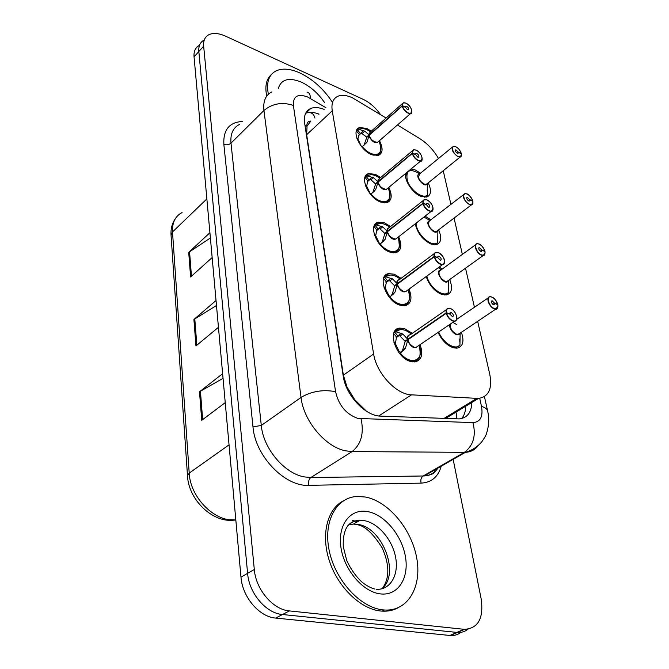 <?xml version="1.0" encoding="UTF-8"?>
<svg xmlns="http://www.w3.org/2000/svg" width="669" height="669" viewBox="0 0 669 669"><rect width="100%" height="100%" fill="white"/><g stroke="black" fill="none" stroke-linecap="round" stroke-linejoin="round"><path stroke-width="1" d="M425.049 216.171L431.003 219.875M438.647 229.827C442.058 237.947 441.256 242.897 436.238 244.695L431.062 244.068C422.607 239.853 417.364 233.088 415.315 223.764L415.616 226.047M439.316 266.973L442.117 269.147M449.677 279.542C452.972 288.155 451.859 293.306 446.348 294.979L441.774 294.435C434.44 291.241 429.247 285.287 426.203 276.573M461.334 332.15C464.462 341.315 463.015 346.659 456.977 348.164L453.089 347.704C446.733 345.304 441.741 340.195 438.128 332.368M411.059 168.964L415.315 169.959L420.5 173.204M428.193 182.771C431.706 190.439 431.171 195.206 426.596 197.087L420.926 196.368C412.656 193.291 403.992 180.22 405.673 173.422M388.798 187.387C392.544 195.532 391.883 200.658 386.816 202.749L380.602 202.046C367.967 197.69 358.86 175.571 368.719 173.606L375.368 174.341L380.636 177.511M398.64 236.784C402.286 245.456 401.3 250.791 395.688 252.79L390.069 252.171C376.697 248.007 367.473 223.872 378.437 222.217L384.533 222.877L390.554 226.49M409.06 289.108C412.556 298.366 411.201 303.918 405.004 305.775L400.095 305.231C385.896 301.326 376.622 274.85 388.798 273.629L394.233 274.206L401.091 278.346M420.115 344.635C423.402 354.545 421.629 360.323 414.797 361.962L410.724 361.511C395.613 357.923 386.348 328.738 399.861 328.094L404.502 328.596L412.305 333.329M379.482 140.674C383.295 148.351 382.911 153.268 378.336 155.425L371.638 154.631C359.679 150.115 350.715 129.744 359.588 127.562L366.687 128.389L371.287 131.166M386.097 118.037L352.438 97.791C346.843 95.274 342.102 94.722 338.205 96.127C333.12 98.293 331.138 103.185 332.242 110.82L373.637 354.001C376.421 373.227 396.366 394.635 411.502 394.835L478.444 398.448C488.688 396.809 492.459 388.764 489.775 374.297L477.641 321.237M351.693 396.684L366.487 411.259M306.962 126.265L310.826 121.064C307.899 121.181 306.611 122.912 306.962 126.265L304.997 125.513M354.286 398.941L347.027 387.058L347.554 389.567M307.029 126.684L306.661 134.703L343.373 375.158L347.027 387.058M438.488 158.494C433.587 150.057 427.366 143.442 419.814 138.65L397.461 124.986M474.446 307.272L465.515 268.202M462.363 254.404L454.059 218.094M450.939 204.446L443.221 170.679M453.156 459.36L481.153 598.797C483.846 618.164 478.302 628.35 464.512 629.353L289.384 610.914L282.485 614.518C266.078 613.339 249.052 593.294 247.597 573.341L198.835 51.538C198.434 46.362 199.947 42.665 203.376 40.458C199.947 42.665 198.434 46.362 198.835 51.538L247.597 573.341C249.052 593.294 266.078 613.339 282.485 614.518L456.927 632.406L282.485 614.518L275.67 618.081C259.288 616.943 242.362 597.024 240.982 577.163L194.052 56.848C193.667 51.68 195.197 47.984 198.634 45.76M467.899 629.261C464.947 631.645 461.459 632.707 457.429 632.448L456.927 632.406L457.429 632.448C461.459 632.707 464.947 631.645 467.899 629.261M223.053 378.353L199.504 391.758L201.72 420.316L225.244 402.638M222.626 373.695L199.504 391.758M210.392 237.988L188.708 252.364L190.615 276.958L212.157 257.565M209.915 232.72L188.708 252.364M216.48 305.524L193.91 319.473L195.958 345.94L218.445 327.308M216.028 300.532L193.91 319.473M460.866 632.339C457.914 634.705 454.435 635.759 450.429 635.508L275.67 618.081M324.131 109.373C318.896 107.341 314.438 107.04 310.751 108.47C305.716 110.736 303.667 115.595 304.621 123.046L343.197 375.953C345.63 395.153 365.399 416.21 380.736 416.126L459.227 418.903C467.288 417.933 471.494 412.455 471.846 402.47M305.641 113.312L305.691 113.295C309.387 111.84 313.853 112.124 319.08 114.131M289.384 610.914C272.952 609.685 255.834 589.506 254.304 569.47L203.652 46.169C203.234 40.993 204.739 37.297 208.159 35.106C212.583 32.622 218.362 32.965 225.512 36.143L363.242 99.372C369.865 102.574 375.66 107.676 380.619 114.692M465.708 406.208C465.624 411.402 464.278 415.516 461.66 418.543M356.201 131.525L359.169 129.435L364.806 131.157L369.012 134.929L366.62 137.045L367.273 136.969M411.878 110.987L410.582 113.538L408.04 113.145C405.138 111.547 403.173 109.206 402.161 106.112L369.096 135.364L366.905 142.372L361.896 147.013M368.602 134.536L370.383 131.96L369.012 134.929M402.161 106.112L402.47 106.045C403.449 109.039 405.339 111.305 408.149 112.852C414.195 115.846 411.987 105.794 406.075 103.227C403.39 102.198 402.161 103.001 402.378 105.627L369.071 134.887L369.02 134.377M369.154 135.314C370.133 139.127 372.892 141.51 377.441 142.455C373.804 142.43 371.036 140.055 369.146 135.314C370.091 138.366 371.997 140.641 374.883 142.146L377.441 142.455L378.57 141.46M402.378 105.627L405.481 107.199L405.891 106.237L406.752 106.371C408.575 107.717 409.102 108.871 408.324 109.816L407.463 109.683L405.514 107.349L402.47 106.045M372.901 155.108L377.09 155.133L379.708 153.142M357.246 139.369L358.316 139.788L361.31 146.294M366.62 137.045L361.076 132.905L359.286 134.461L357.597 139.512M380.343 151.671L376.421 155.71M356.886 138.391L358.174 139.001M369.096 135.364L366.704 137.471L364.036 145.232M461.117 153.661L461.259 153.36C460.23 150.383 458.399 148.184 455.748 146.745C450.003 143.894 452.403 154.096 458.064 156.437C460.598 157.332 461.702 156.446 461.367 153.778L461.393 153.954M427.391 183.423L426.245 184.343L427.391 183.415C425.233 189.703 413.133 174.651 419.714 173.848L418.409 177.151C419.338 180.296 421.219 182.595 424.071 184.067L426.237 184.351L427.399 183.406M461.367 153.778L458.449 152.34L457.312 153.251C455.497 151.888 454.987 150.734 455.773 149.789L458.407 152.189L457.178 153.184M406.376 172.836L405.623 176.842M421.537 196.602L425.375 196.761L427.432 195.565L427.633 183.607M427.207 189.887L427.466 194.018M427.541 195.064C423.092 199.278 410.816 190.74 407.413 180.939C405.447 170.219 409.545 167.852 419.722 173.84L418.409 177.151C418.685 179.426 420.567 181.734 424.071 184.067M458.407 152.189L461.259 153.36M458.449 152.34L458.031 153.368L457.303 153.251M268.386 94.254C266.162 82.847 268.578 75.129 275.636 71.106C282.075 67.979 290.179 68.606 299.938 72.971C312.716 79.151 323.445 88.776 332.133 101.839M266.747 96.102C264.732 86.318 266.262 79.151 271.346 74.577M368.912 175.019L366.93 175.947L373.528 177.678L377.893 181.767L375.418 183.841L376.137 183.766M422.172 158.227L420.65 161.028L418.276 160.677C415.315 159.13 413.3 156.722 412.246 153.469L377.977 182.219L375.744 189.519L370.584 194.378M412.305 150.868L379.482 178.481L377.893 181.767M412.246 153.469L412.556 153.41C413.576 156.554 415.524 158.879 418.393 160.376C424.572 163.261 422.239 152.632 416.202 150.199C413.467 149.246 412.221 150.165 412.464 152.958L377.952 181.725L377.893 181.132M378.044 182.177C378.947 185.99 381.698 188.415 386.306 189.444C382.618 189.36 379.867 186.944 378.035 182.177C379.014 185.38 380.97 187.713 383.922 189.168L386.306 189.444L387.644 188.34C384.633 191.175 381.338 189.377 377.768 182.946M412.464 152.958L415.633 154.48L416.11 153.402L416.912 153.519C418.836 154.94 419.354 156.145 418.468 157.148L417.673 157.031L415.666 154.631L412.556 153.41M380.87 202.155L385.561 202.414L388.639 200.215M364.814 177.778L366.219 176.524L368.979 179.928L367.833 180.923L366.721 185.806L366.077 186.35M366.921 175.93L366.219 176.524M374.824 190.799L370.576 194.361M365.726 186.225L366.871 186.634L370.108 193.299L371.496 193.575M416.168 150.14C423.569 154.305 422.833 162.283 420.65 161.028L387.585 188.382M375.418 183.841L370.977 179.836L369.673 179.342L368.979 179.928M389.333 198.676L385.587 202.398L380.77 202.113M365.366 185.204L366.721 185.806M377.977 182.219L375.501 184.301L373.168 191.668L372.198 192.99M378.595 223.672L375.919 224.901L382.743 226.841L387.276 231.273L384.708 233.305L385.52 233.222M433.06 208.243L431.279 211.312L429.122 211.003C426.086 209.506 424.021 207.039 422.917 203.61L387.368 231.758L385.093 239.368L379.766 244.444M386.833 230.813L387.376 228.564L389.132 227.619L387.602 228.823L387.276 231.273M422.917 203.61L423.234 203.543C424.305 206.863 426.304 209.246 429.239 210.693C435.544 213.436 433.077 202.18 426.914 199.914C424.121 199.036 422.867 200.09 423.134 203.075L387.343 231.231L387.267 230.537M387.426 231.708C388.446 235.087 390.462 237.478 393.481 238.875L395.638 239.126L397.219 237.896L395.647 239.126C391.925 238.958 389.191 236.492 387.426 231.717C388.263 235.513 390.997 237.988 395.638 239.126L397.16 237.938M423.134 203.075L426.37 204.522L426.939 203.326L427.675 203.426C429.699 204.923 430.209 206.194 429.197 207.248L428.469 207.147L426.412 204.689L423.234 203.543M389.199 251.828L394.442 252.389L398.055 249.997M373.929 226.59L375.2 225.486L378.027 228.974L376.856 230.002L375.761 235.271L375.016 235.856M375.928 224.918L375.2 225.486M384.148 240.698L379.699 244.361M374.69 235.756L375.919 236.149L379.264 243.098L380.694 243.407M384.708 233.305L380.101 228.949L378.746 228.397L378.027 228.974M398.983 242.588C399.861 248.015 398.364 251.276 394.476 252.38L389.082 251.778M374.331 234.677L375.761 235.271M387.368 231.758L384.8 233.79L382.425 241.467L381.43 242.839M388.915 275.135L385.453 276.732L392.494 278.873L397.21 283.689L394.551 285.671L395.471 285.571M444.609 261.27L443.589 264.213L440.62 264.364C437.518 262.925 435.385 260.4 434.231 256.779L397.311 284.2L394.986 292.144L389.492 297.462M396.75 283.196C396.7 280.988 397.578 279.801 399.376 279.625C397.704 280.01 397.01 281.356 397.277 283.648L397.21 283.689M434.231 256.779L434.566 256.712C435.678 260.216 437.735 262.658 440.737 264.046C447.185 266.638 444.567 254.697 438.27 252.614C435.419 251.828 434.148 253.024 434.457 256.21L397.277 283.648L397.202 282.828M403.633 291.517C400.53 290.195 398.448 287.737 397.369 284.158C397.721 286.792 399.794 289.242 403.591 291.5L405.498 291.717L407.346 290.363C404.118 293.532 400.698 291.743 397.093 284.986M434.457 256.21L437.769 257.59L438.429 256.252L439.073 256.344C441.222 257.916 441.724 259.263 440.57 260.375L437.802 257.757L434.566 256.712M397.904 304.336L403.758 305.307L407.99 302.714M383.613 278.212L384.7 277.301L387.61 280.871L386.406 281.942L385.327 287.628L384.474 288.264M385.453 276.732L384.7 277.301M394.016 293.532L389.358 297.304M384.19 288.18L385.495 288.565L388.957 295.815L390.437 296.166M394.551 285.671L389.751 280.93L388.355 280.319L387.61 280.871M385.461 276.74L388.689 275.185L391.181 275.018M408.843 301.025C407.948 303.433 406.275 304.863 403.8 305.298L397.779 304.278M383.83 287.06L385.327 287.628M397.311 284.2L394.643 286.173L392.218 294.184L391.198 295.606M397.369 284.158C398.431 287.712 400.505 290.162 403.591 291.5M399.92 329.65L395.546 331.665L402.838 334.032L407.747 339.275L404.979 341.19L406.033 341.073M456.877 317.608C456.952 319.824 456.133 321.045 454.418 321.279L452.829 321.053C449.652 319.69 447.461 317.098 446.248 313.268L407.847 339.819L405.481 348.123L399.803 353.7M407.27 338.731C407.212 336.214 408.207 334.885 410.248 334.751C408.333 335.102 407.513 336.599 407.814 339.233L407.747 339.275M446.248 313.268L446.591 313.201C447.762 316.897 449.886 319.406 452.955 320.727C459.544 323.135 456.76 310.449 450.329 308.568C447.419 307.891 446.139 309.254 446.482 312.666L407.814 339.233L407.73 338.246M407.914 339.768C409.027 343.523 411.159 346.04 414.32 347.311C411.159 346.04 409.027 343.532 407.914 339.777C408.291 342.578 410.432 345.087 414.32 347.311L415.909 347.487L418.066 346.024C414.721 349.352 411.243 347.562 407.63 340.638M446.482 312.666L449.861 313.953L450.638 312.456L451.19 312.532C453.465 314.213 453.942 315.634 452.629 316.805L449.903 314.137L446.591 313.201M407.02 359.914L409.729 361.001L413.559 361.419L418.493 358.651M393.89 332.919L394.769 332.209L397.771 335.888L396.525 337L395.471 343.147L394.467 343.841M402.161 329.633L399.686 329.683L394.769 332.209M404.486 349.569L399.61 353.466M394.258 343.782L395.647 344.134L399.234 351.718L400.764 352.12M404.979 341.19L399.987 336.022L398.54 335.345L397.771 335.888M419.43 356.886C418.359 359.562 416.419 361.068 413.618 361.411L406.877 359.83M393.907 342.603L395.471 343.147M401.551 351.585L402.604 350.096L405.088 341.725L407.847 339.819M472.548 201.143L472.732 200.834C471.653 197.715 469.763 195.448 467.062 194.06C461.209 191.326 463.742 202.105 469.513 204.304C472.097 205.124 473.2 204.112 472.832 201.277L472.866 201.444M463.55 194.679L429.03 221.171L428.478 224.307C429.439 227.602 431.38 229.96 434.281 231.382L436.272 231.633L437.626 230.604C435.151 237.244 422.942 221.322 429.983 220.661L428.561 221.891L428.478 224.307C428.77 226.716 430.711 229.074 434.29 231.382M472.832 201.277L469.855 199.897L469.379 201.035L468.71 200.934C466.803 199.504 466.301 198.292 467.196 197.296L469.822 199.738L468.442 200.8M430.752 243.942L435.009 244.327L437.685 242.772L437.886 230.713M437.459 236.65L437.668 240.807M469.822 199.738L472.732 200.834M469.855 199.897L468.584 200.876M484.624 251.352L484.849 251.026C483.729 247.739 481.789 245.423 479.029 244.085C473.05 241.484 475.743 252.89 481.621 254.922C484.256 255.658 485.368 254.513 484.966 251.494L484.992 251.653M448.397 280.462C445.587 287.444 433.32 270.544 440.854 270.067C439.282 270.46 438.697 271.798 439.107 274.098C440.118 277.568 442.1 279.985 445.069 281.356L446.842 281.574L448.163 280.813M484.966 251.494L481.931 250.181L481.362 251.444L480.768 251.352C478.77 249.855 478.268 248.575 479.28 247.53L481.889 250.014L480.342 251.134M440.403 293.883L445.128 294.544L448.255 292.938M448.305 286.131L448.439 290.103M475.508 244.829L440.854 270.067C439.115 270.92 438.529 272.258 439.107 274.098C439.424 276.657 441.415 279.073 445.069 281.348M448.506 292.604L445.186 294.519L448.506 292.604L448.707 280.462M481.889 250.014L484.849 251.026M481.931 250.181L480.484 251.218M497.41 304.512L497.686 304.169C496.507 300.707 494.516 298.332 491.707 297.053C485.602 294.603 488.454 306.695 494.45 308.534C497.126 309.178 498.246 307.882 497.803 304.671L497.836 304.821M450.195 325.084L450.346 326.756C450.697 329.474 452.737 331.958 456.484 334.191C453.448 332.894 451.408 330.411 450.346 326.756L450.371 324.03L450.346 326.756C451.399 330.411 453.448 332.894 456.475 334.199L457.989 334.383L459.804 333.17M497.803 304.671L494.709 303.433L494.056 304.838L493.546 304.763C491.431 303.174 490.946 301.828 492.083 300.724L494.667 303.258L492.936 304.42M450.53 346.642L455.756 347.663L459.938 345.279L460.147 333.062M459.72 338.966L459.812 342.06M457.997 334.375L459.787 333.179M494.667 303.258L497.686 304.169M494.709 303.433L493.086 304.529M382.802 609.86C360.148 607.611 335.102 580.031 329.19 550.528C323.018 521.009 336.549 497.167 357.338 496.448L365.391 497.025C388.179 501.273 411.251 528.577 416.611 557.453C422.281 586.337 408.174 611.591 384.441 610.003L382.802 609.86M397.98 607.845C393.238 610.387 387.945 611.483 382.099 611.14L380.46 610.989C360.307 608.907 337.845 587.031 329.357 560.856C320.752 534.682 327.25 509.218 343.13 500.981M360.976 407.162L360.817 406.225M314.923 118.045C314.154 114.892 312.54 113.103 310.09 112.668M456.659 418.886L456.208 412.798M347.111 387.619L346.601 387.485M306.661 134.703L332.242 110.82M443.99 418.426L476.746 398.44M378.746 415.959L411.502 394.835M343.373 375.158L373.637 354.001M229.693 519.738L235.814 519.888M235.831 520.047L234.317 520.114C212.575 523.191 188.466 499.643 187.496 475.793L189.21 473.108C190.18 497.042 214.222 521.661 234.627 519.938L235.756 519.219M182.068 212.55C175.278 216.162 172.092 222.635 172.502 231.959L171.055 235.245C170.645 228.706 172.134 223.095 175.529 218.403M206.863 198.91L172.502 231.959L189.21 473.108L229.049 444.86M240.982 577.163L254.304 569.47M194.052 56.848L203.652 46.169M449.919 635.466L464.01 629.303M196.845 345.204L194.788 318.837M191.459 276.197L189.553 251.711M202.648 419.622L200.424 391.148M325.912 107.701L307.497 96.93C297.722 93.434 293.014 96.269 293.373 105.434L335.562 391.658C338.731 405.355 346.166 414.278 357.873 418.426L472.95 422.624C480.384 422.039 483.235 416.636 481.504 406.426L479.723 398.323M478.218 445.579C475.132 449.769 470.859 452.018 465.407 452.328L352.103 451.583L345.664 450.839C325.46 447.068 303.534 420.901 301.025 397.428L263.937 110.469C262.95 101.228 265.593 95.048 271.857 91.929M441.231 466.201C438.187 476.88 431.488 482.525 421.136 483.127L308.777 485.343C284.885 486.865 255.132 455.924 252.974 426.855L223.856 144.387C226.599 145.223 228.974 144.813 230.989 143.166L263.937 110.469C272.542 103.444 282.351 101.763 293.373 105.434M335.562 391.658C322.91 389.35 311.394 391.273 301.025 397.428L261.295 425.467C263.243 448.447 284.442 473.635 304.487 476.93L310.884 477.515L352.103 451.583C361.185 444.199 364.17 433.295 361.076 418.878M223.856 144.387C223.145 129.853 229.316 122.218 242.37 121.482M239.343 124.518C233.004 127.804 230.22 134.017 230.989 143.166L261.295 425.467L252.974 426.855M434.833 469.864L433.922 472.707M472.95 422.624C476.228 435.736 473.359 445.646 464.345 452.353L423.168 475.994L424.238 475.952C430.15 475.483 434.733 472.858 437.978 468.066M308.777 485.343C308.083 481.839 308.785 479.23 310.884 477.515L423.168 475.994C421.069 477.557 420.391 479.932 421.136 483.127M481.504 406.426C484.992 407.404 487.024 408.91 487.617 410.942L487.693 411.276M310.357 98.418C310.408 94.68 309.312 92.581 307.071 92.121M317.934 113.705L318.912 114.29M378.595 141.452C375.669 144.136 372.432 142.338 368.887 136.05M402.069 105.677L403.29 102.792L404.887 102.825M370.116 134.452L369.071 134.879M359.169 129.435C362.063 127.796 365.843 128.599 370.509 131.852M379.064 141.034L380.26 145.089C384.165 156.521 371.27 157.901 362.339 146.636M366.905 142.372L364.421 144.563M359.286 134.461L356.594 131.141M364.806 131.157L362.339 133.357M363.593 130.664L361.076 132.905M357.723 130.187L360.407 133.499M461.468 154.706L460.113 157.073L457.956 156.722C452.528 152.641 450.99 149.179 453.348 146.344L454.828 146.419M424.932 184.343C421.763 183.206 419.588 180.814 418.409 177.151L418.292 176.006M278.22 88.693C281.131 79.243 288.841 77.052 301.351 82.12C310.475 86.468 318.21 93.3 324.582 102.608M377.467 181.341L379.49 178.472M412.146 153.009L413.576 149.797L415.315 149.898M379.064 181.307L377.952 181.717M367.716 175.805C370.802 173.856 374.832 174.651 379.808 178.205M388.221 187.864L389.207 191.142C393.556 203.309 380.36 205.667 371.061 193.968M375.744 189.519L373.168 191.668M367.833 180.923L365.065 177.511M373.528 177.678L370.977 179.836M372.273 177.134L369.673 179.342M397.227 237.888C394.1 240.89 390.746 239.101 387.15 232.511M422.808 203.117L423.502 200.023L426.387 199.73M388.522 230.838L387.343 231.231M376.747 224.792C380.051 222.476 384.357 223.279 389.667 227.192M397.904 237.361L398.59 239.569C403.583 252.623 390.035 256.269 380.285 244.009M385.093 239.368L382.425 241.467M376.856 230.002L374.013 226.507M382.743 226.841L380.101 228.949M381.447 226.239L378.746 228.397M434.122 256.26C433.788 253.944 434.449 252.606 436.096 252.255L438.07 252.531M398.548 283.28L397.277 283.648M386.306 276.64C389.86 273.897 394.467 274.7 400.146 279.048M408.14 289.786L408.249 290.145C414.521 304.42 400.514 310.132 390.052 296.994M394.986 292.144L392.218 294.184M388.538 296.25L388.957 295.815M386.406 281.942L383.538 278.429M392.494 278.873L389.751 280.93M391.156 278.212L388.355 280.319M446.131 312.716C445.763 310.048 446.541 308.56 448.447 308.242L450.12 308.476M409.185 338.89L407.814 339.233M396.433 331.59C400.271 328.345 405.222 329.156 411.284 334.04M419.087 345.329C425.183 360.081 411.025 366.512 400.413 353.199M405.481 348.123L402.604 350.096M398.724 352.312L399.234 351.718M396.525 337L393.681 333.513M402.838 334.032L399.987 336.022M401.45 333.313L398.54 335.345M472.95 202.331L471.377 204.906L469.404 204.597C463.692 200.315 462.17 196.678 464.838 193.684L466.435 193.834M434.85 231.566C431.722 230.37 429.598 227.945 428.478 224.307L428.344 223.011M437.769 242.32C432.425 248.584 415.733 233.816 416.168 223.095M423.895 217.074L430.167 220.519M485.092 252.698L483.269 255.491L481.513 255.224C476.604 253.593 472.874 244.009 477.005 243.733L478.736 243.976M445.295 281.423C442.242 280.152 440.177 277.702 439.107 274.098L438.964 272.643M448.565 292.202C443.848 298.24 429.138 287.402 426.881 276.071M438.329 267.692L441.222 269.799M459.779 333.195C458.056 338.489 448.263 329.85 449.844 324.398M452.854 322.341L456.776 324.624M497.953 306.051L495.838 309.07L494.332 308.852C489.148 307.33 485.351 296.819 489.917 296.735L491.79 297.078M459.979 344.928C455.723 350.824 442.769 343.005 438.755 331.941M347.688 525.893C351.041 522.347 355.155 520.49 360.039 520.323L364.212 520.624C378.077 522.957 392.318 539.582 395.596 557.193C399.05 574.822 390.495 589.983 376.43 589.347M380.343 593.888C362.782 591.973 343.799 569.436 340.864 546.924C337.661 524.371 350.665 508.315 367.641 511.593C384.583 514.545 401.868 535.242 405.439 556.733C409.252 578.242 397.946 596.129 380.343 593.888M348.507 524.889L353.449 524.061L357.614 524.354C382.467 527.088 400.689 574.671 381.573 588.862M352.32 520.34L357.53 521.736M399.293 328.186L394.886 331.297M445.696 418.401L478.444 398.448M359.588 127.562L356.661 130.196M399.861 328.094L394.284 332.033M388.798 273.629L384.014 277.242M378.437 222.217L374.364 225.495M368.719 173.606L365.257 176.549M187.496 475.793L171.055 235.245M450.429 635.508L464.512 629.353M305.691 113.295L310.751 108.47M484.423 396.625L487.617 410.942C488.27 413.785 490.168 421.855 486.606 433.236C486.271 434.817 484.699 437.643 481.864 441.707C477.607 446.792 472.113 450.329 465.407 452.328L424.238 475.952C435.067 474.656 434.298 472.046 437.518 468.333M378.529 141.502L410.582 113.538C412.806 114.943 412.673 106.789 406.041 103.168M402.211 103.745L370.375 131.969M361.369 132.989L358.551 135.498M359.604 129.008L362.138 128.582M380.26 145.089C381.614 155.835 378.386 153.485 377.107 155.124M405.999 103.151L403.29 102.792M427.215 183.699L460.113 157.073C461.075 157.115 461.51 156.044 461.426 153.853M453.348 146.344L455.664 146.662M455.714 146.678L457.412 147.749C458.591 148.459 459.896 150.349 461.326 153.418M452.244 147.247L419.706 173.856M425.375 196.761L424.74 197.271M411.477 170.302L409.16 170.628M385.561 202.414L384.876 202.975M370.057 179.451L367.147 181.918M368.694 175.086L371.236 174.734M389.207 191.142C390.612 197.673 389.4 201.428 385.587 202.398M416.11 153.402L415.683 153.761M416.11 150.115L413.576 149.797M395.638 239.126L431.279 211.312C433.479 212.474 435.076 204.664 426.881 199.839M422.992 200.725L389.132 227.619M398.59 239.569C400.346 247.112 398.975 251.385 394.476 252.38L393.732 252.941M379.231 228.555L376.246 230.939M378.37 223.73L380.895 223.471M426.939 203.326L426.437 203.719M426.814 199.814L424.497 199.538M405.498 291.717L442.51 264.631C444.668 265.585 447.394 258.184 438.228 252.531M434.332 253.576L399.376 279.625M403.758 305.307L403.022 305.833M388.906 280.503L385.888 282.778M408.249 290.145C410.749 299.185 409.269 304.236 403.808 305.298M438.429 256.252L437.835 256.687M438.153 252.497L436.096 252.255M415.909 347.487L454.418 321.279C456.116 321.287 456.935 319.815 456.868 316.847C455.43 312.272 453.239 309.488 450.287 308.484M446.382 309.68L410.264 334.751M413.559 361.419L412.798 361.929M399.134 335.562L396.123 337.669M419.488 346.509C420.692 354.077 420.082 358.425 417.648 359.562L413.618 361.411M450.638 312.456L449.944 312.933M450.187 308.451L448.447 308.242M464.838 193.684L466.97 193.968M467.029 193.993C468.292 193.793 470.207 196.092 472.791 200.892M472.899 201.344C472.966 203.853 472.465 205.04 471.377 204.906L436.272 231.633M467.196 197.296L466.761 197.631M435.009 244.327L434.357 244.821M477.005 243.733L478.92 243.976M478.996 244.009C480.827 244.302 482.801 246.66 484.908 251.076M485.025 251.561C485.067 254.454 484.481 255.767 483.269 255.491L446.842 281.574M479.28 247.53L478.778 247.89M445.128 294.544L444.442 295.029M459.528 333.572L495.838 309.07C497.184 309.513 497.861 308.066 497.87 304.729M489.917 296.735L491.573 296.936M491.656 296.969C493.195 298.458 493.68 295.89 497.744 304.219M488.186 297.914L456.76 319.314M492.083 300.724L491.506 301.117M455.756 347.663L455.045 348.131M382.844 587.708C389.701 577.631 389.467 564.327 382.141 547.794C373.001 533.352 364.605 525.633 356.945 524.655L353.449 524.061L360.039 520.323C348.34 520.415 342.745 529.12 343.247 546.439L346.726 560.497C350.732 569.127 355.891 576.402 362.222 582.331C366.804 585.868 371.044 588.118 374.933 589.063M384.441 610.003L382.099 611.14"/></g></svg>
